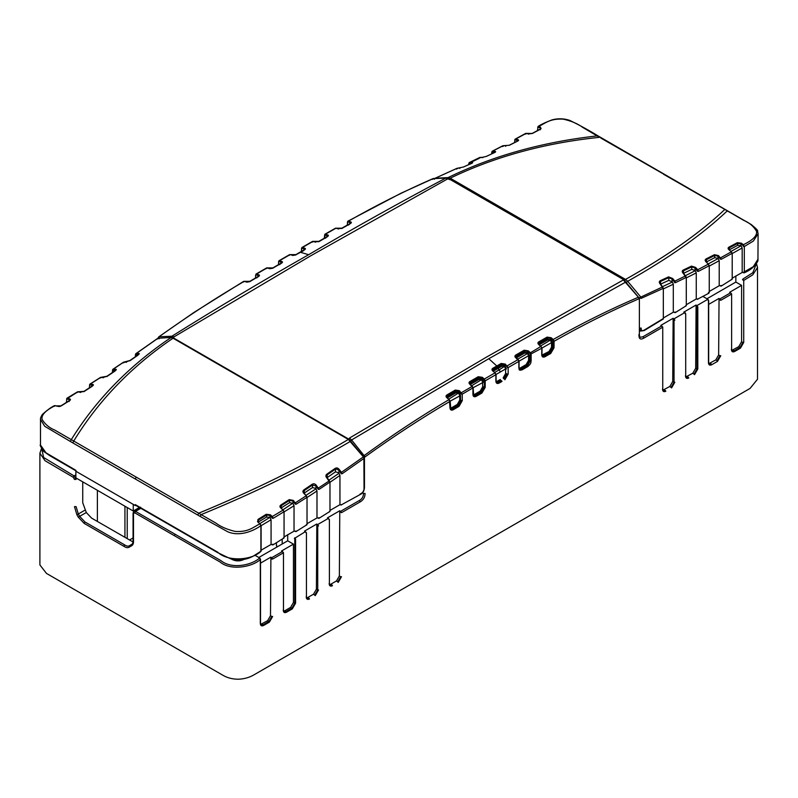 <?xml version="1.0" encoding="UTF-8"?>
<svg xmlns="http://www.w3.org/2000/svg" width="798" height="798" viewBox="0 0 798 798"><rect width="100%" height="100%" fill="white"/><g stroke="black" fill="none" stroke-linecap="round" stroke-linejoin="round"><path stroke-width="1.2" d="M326.971 478.082L329.764 482.231L326.971 478.082C325.574 476.566 325.534 475.259 326.861 474.162L335.11 468.426C336.676 467.518 338.073 467.907 339.3 469.613L341.474 472.306L363.399 456.865L348.377 439.439C303.659 465.882 253.774 490.471 198.712 513.194L201.156 514.61C256.108 492.107 305.893 467.678 350.512 441.304L350.96 441.404M69.985 400.137L60.967 405.853C60.259 406.541 59.092 406.681 57.476 406.262L54.593 405.613C51.89 406.671 47.8 409.623 42.324 414.471C40.828 416.945 40.219 418.611 40.489 419.469L44.738 426.302L72.788 442.89L73.735 441.045L54.962 430.182C49.306 427.908 45.007 424.287 42.045 419.329C41.247 414.95 45.636 410.372 55.222 405.593L54.274 406.352M348.377 439.439L173.046 338.212C131.441 366.452 98.344 400.736 73.735 441.045L198.712 513.194L197.764 515.049L200.188 516.446L201.156 514.61L215.869 523.079C220.856 526.81 227.35 529.593 235.36 531.448C248.318 532.166 252.866 527.478 259.939 523.787L257.983 522.281L257.944 519.448L266.203 514.301L270.322 514.78L272.327 516.505L283.041 510.102L280.986 508.186C279.619 506.969 279.599 505.902 280.916 504.974L289.175 499.628L293.325 500.406L296.158 504.196L295.35 504.196L292.786 501.004L289.534 500.346L289.175 499.628M135.271 505.553L136.079 505.084L135.271 504.615L135.271 505.553L133.256 504.386L133.256 511.019L75.87 477.882L75.87 470.311L46.035 452.845L40.479 445.035L40.489 419.459M133.256 511.019L139.391 507.478M340.876 472.835L341.474 472.306L342.073 473.783L341.265 473.783L338.701 470.142L335.11 468.426M339.3 469.613L338.701 472.745L339.948 475.438L339.948 504.216M340.856 504.745L342.073 504.506L340.856 504.745M129.765 360.876L138.014 355.14L138.014 354.272L135.451 354.96L136.019 353.684L157.974 338.272L171.361 337.424L173.685 338.063L349.005 439.279L364.457 457.902L364.457 487.608C363.908 493.453 360.796 494.082 360.596 494.301L340.975 505.054M106.802 376.606L115.062 371.01L115.062 370.023L112.498 370.551L113.107 369.265L123.72 362.122L126.513 362.262M92.927 385.414L90.014 384.855L89.536 385.374L90.264 384.097L100.847 377.314L103.56 377.723M317.903 517.992L319.12 517.762L317.903 517.992M319.12 489.374L318.302 489.374L315.749 485.882L312.497 485.004L312.148 484.296C313.674 483.398 315.06 483.748 316.327 485.334L319.12 489.374L329.764 482.231M316.327 485.334L315.749 488.376L316.986 490.989L316.986 517.473M329.384 480.775L317.893 488.386M306.372 495.907L303.988 493.503L306.372 495.907L306.811 497.423L306.123 495.827L294.871 503.129M259.998 523.518L269.824 517.413L266.582 517.024L258.213 522.141M283.031 509.723L292.786 503.259L289.534 502.65L281.155 507.977M315.749 488.376L312.497 487.578L304.088 493.184M306.043 495.319L316.088 488.775M338.701 472.745L335.459 471.867L327.03 477.693M329.025 480.107L339.08 473.214M232.836 559.228C236.667 561.024 240.497 561.024 244.318 559.228M303.988 493.503L303.988 493.503C302.602 492.107 302.572 490.9 303.888 489.882L312.148 484.296M136.079 505.084L217.714 552.176C227.54 561.842 251.669 560.495 260.886 551.378L260.886 525.643L259.939 523.787L260.886 525.643C253.624 530.929 239.639 536.994 227.6 531.707L200.188 516.446M173.046 338.212L170.902 337.614C129.266 365.703 96.069 399.708 71.291 439.628L70.364 441.494M271.071 543.977L271.071 519.757L270.013 517.573M261.106 550.201L271.27 544.336M294.033 530.72L294.033 505.742L293.056 503.538M284.058 536.954L294.223 531.079M329.973 510.441L340.148 504.575M307.021 523.697L317.185 517.822M69.985 400.067L69.137 399.559L69.446 398.81C70.803 399.209 70.823 399.848 69.486 400.726L61.247 405.883L55.69 405.863M360.796 493.703L359.978 494.171L360.796 493.703C363.01 492.486 364.097 490.61 364.038 488.077L363.878 456.945M364.038 458.361L364.038 457.424L364.038 458.361L342.073 473.783M171.361 337.424L157.974 338.272L157.415 339.07L157.974 338.272L159.201 338.771M364.038 488.077L364.038 487.139L364.038 488.077M135.451 354.492L136.019 353.684L135.84 354.452M124.328 362.382L123.141 362.94L123.72 362.122M138.254 354.761L138.254 354.761C139.63 353.753 139.61 353.324 138.194 353.504L136.019 353.684M125.904 362.003L130.004 360.506M138.014 354.841L138.194 353.504M112.498 370.082L113.107 369.265L112.498 370.082M100.189 378.132L100.847 377.314L100.189 378.132M115.321 370.651L115.321 370.651C116.678 369.664 116.658 369.195 115.261 369.255L113.107 369.265L112.907 370.033M102.982 377.454L107.082 376.257M115.062 370.721L115.261 369.255M89.536 384.905L90.264 384.097L92.349 384.377L92.099 386.072M77.226 392.536L78.024 391.738L80.598 392.456M83.85 391.698L92.099 386.352M80.069 392.187L84.159 391.379M92.398 386.023C93.745 385.085 93.735 384.536 92.349 384.377M69.137 401.554L69.137 399.559L67.142 398.96L67.441 398.212L66.583 399L78.024 391.738L78.553 392.008M67.441 398.212L69.446 398.81M260.068 551.847L260.477 551.139M306.811 524.865L305.993 525.333L306.402 524.635M294.941 531.249L296.158 531.019L294.941 531.249M283.849 538.121L283.041 538.59L283.44 537.892M280.986 508.186L283.33 510.231L283.849 511.827L273.205 518.291L272.387 518.291L269.824 515.418L266.582 515.009L266.203 514.301M283.849 511.827L283.33 510.231M271.829 517.134L272.327 516.505L273.205 518.291M271.988 544.505L273.205 544.266L271.988 544.505M257.944 519.448L258.333 520.156L257.485 521.244L258.053 522.241M280.916 504.974L281.285 505.683L280.437 506.87L281.086 508.127M303.888 489.882L304.247 490.59L303.4 491.897L304.108 493.433M326.861 474.162L326.362 476.266L327.1 478.012M260.278 523.977L257.983 522.281M329.764 511.618L328.956 512.087L329.764 511.149M270.322 514.78L269.824 517.413M293.325 500.406L292.786 503.259M639.378 331.15L639.996 330.791M471.718 163.231L468.805 163.839L469.424 162.543L471.608 162.423C473.005 162.313 473.034 162.583 471.718 163.231L463.458 167.011L457.094 168.308L435.179 178.233L448.067 177.595L450.202 178.193C494.91 156.608 544.805 142.972 599.867 137.286L597.423 135.869C542.46 141.984 492.675 155.889 448.067 177.595L447.608 179.091M449.384 179.6L450.202 178.193L625.532 279.42C667.128 256.038 700.235 232.707 724.843 209.435L743.616 220.308C749.262 222.592 753.571 226.243 756.524 231.26C757.332 235.649 752.943 240.128 743.357 244.697L744.305 246.552L753.362 241.036L758.08 233.754L757.551 231.031C758.339 230.822 756.235 228.647 751.227 224.517L598.031 135.889C589.193 130.463 579.827 125.316 569.912 120.458C564.106 118.443 558.151 118.244 552.026 119.88C545.283 122.453 540.625 124.658 538.032 126.503M686.081 277.514L683.317 273.455L686.081 277.514L675.427 282.662L674.619 282.662L674.24 281.674L674.849 281.145L672.664 278.502L672.056 279.031L668.814 277.644L668.564 276.876L660.325 280.667C658.949 281.455 658.968 282.642 660.385 284.238L663.118 288.437L662.559 286.931L639.298 297.794M731.995 253.405L731.427 251.789L729.133 249.894L731.427 251.789L731.995 253.405L721.342 259.24L718.499 255.589L717.971 256.208L714.729 255.44L714.41 254.702L706.18 258.881C704.824 259.629 704.843 260.687 706.23 262.023L708.564 264.288L709.033 265.824L708.315 264.158L697.721 269.744L695.597 267.41L695.018 267.978L691.766 266.861L691.497 266.103L683.258 270.033L682.669 271.849L683.397 273.415M709.033 292.647L708.225 293.115L708.634 292.407M673.303 311.759L673.303 284.218L672.425 281.993L668.814 280.347L660.554 284.168L660.554 281.435L659.717 282.512L660.465 284.198M663.328 317.983L673.502 312.108M662.619 286.612L672.425 281.993M696.265 298.502L696.265 272.876L695.327 270.662L691.766 269.355L683.517 273.375L683.517 270.801L691.766 266.861L691.766 269.355M686.29 304.726L696.455 298.861M685.512 275.629L695.327 270.662M719.217 285.245L719.217 260.717L718.2 258.522L714.729 257.644L706.479 261.934L709.252 265.584L709.252 292.407M709.252 291.469L719.417 285.604M708.355 263.839L718.2 258.522M468.805 163.371L479.458 158.223M491.768 152.059L492.456 151.231L494.59 151.361C495.977 151.421 496.007 151.8 494.68 152.478L492.196 151.979L491.768 152.528L492.456 151.231L503.159 145.715L502.411 146.533L503.708 146.014M598.38 136.638L582.71 127.401C577.722 123.68 571.218 120.927 563.218 119.141C550.261 118.413 545.702 122.972 538.64 126.493L540.585 127.231L540.635 129.116L532.376 133.475L528.246 133.914L526.251 133.326L515.538 139.141L517.583 139.59C518.949 139.889 518.979 140.388 517.653 141.106L509.393 145.266L503.159 145.715M494.68 152.478L486.421 156.398L480.685 157.705M537.682 127.261L538.64 126.493M624.684 280.806L625.532 279.42L627.677 281.285C669.303 257.864 702.509 234.383 727.287 210.852L728.215 211.6L727.287 210.852M731.187 251.35L741.073 245.794L737.681 245.305L729.402 249.814L732.205 253.175L732.205 279.15L721.153 286.133L719.317 285.544M732.205 278.213L742.369 272.347M742.18 271.988L742.18 247.959L741.073 245.794M740.933 245.684L740.933 243.829L737.681 243.4L737.332 242.672L741.412 243.181L743.357 244.697L742.878 245.345L740.933 243.829L741.412 243.181M729.133 249.894L729.133 249.894C727.766 248.747 727.756 247.799 729.093 247.051L729.432 247.789L728.584 248.777L729.192 249.864M706.18 258.881L706.479 259.629L705.631 260.657L706.3 261.983M434.541 179.071L435.179 178.233L434.541 179.071M639.378 297.893L641.163 298.362L640.595 296.826L627.677 281.285L626.46 282.352M644.205 330.562L640.505 331.09L639.537 328.088L641.163 328.088C641.103 330.681 642.191 331.3 644.405 329.963L663.118 318.681M674.21 312.277L675.427 312.048L674.21 312.277M663.118 288.437L641.163 298.362M675.427 282.662L674.849 281.145L685.462 275.958M660.325 280.667L660.554 281.435L668.814 277.644L668.814 280.347M672.664 278.502L668.564 276.876M660.385 284.238L662.559 286.931M697.173 299.021L698.39 298.791L697.173 299.021M709.033 265.824L698.39 271.35L697.582 271.35L695.018 267.978L695.018 270.322M686.081 305.903L685.263 306.362L686.081 305.435M698.39 271.35L697.721 269.744L697.143 270.303M695.597 267.41L691.497 266.103M683.317 273.455C681.911 271.948 681.891 270.801 683.258 270.033M720.125 285.774L721.342 285.534L720.125 285.774M721.342 259.24L720.534 259.24L717.971 256.208L717.971 258.313M718.499 255.589L714.41 254.702M706.23 262.023L708.315 264.158M742.878 245.345L743.497 246.552L744.305 246.552L744.305 272.278L743.088 272.517L753.312 266.692L758.09 259.031M731.427 251.789L720.015 258.113M731.995 279.39L731.187 279.859L731.586 279.15M729.093 247.051L737.332 242.672M743.487 272.746L744.305 272.278M518.101 140.667L515.239 139.889L514.72 140.418L515.538 139.141L514.72 139.949M526.75 133.615L525.373 134.114M541.084 128.558L540.246 127.969L540.585 127.231M457.094 168.308L456.496 169.136L457.094 168.308L457.693 168.627M469.184 163.291L469.424 162.543M471.369 163.341L471.608 162.423M494.331 152.568L494.59 151.361M517.284 141.166L517.583 139.59M528.246 133.914L528.745 134.204M505.244 145.994L505.792 146.293M482.251 157.376L482.83 157.685M459.279 168.129L459.867 168.448M706.948 298.761L735.856 282.063L735.856 275.909M97.386 490.301L97.386 521.453M73.266 477.304L74.074 475.897L76.099 479.418L74.483 479.418L73.266 477.304L45.017 460.705L39.9 453.204L39.9 564.934L46.474 573.413L223.41 675.557C227.689 677.971 232.687 679.198 238.412 679.228C244.268 678.958 249.465 677.492 254.013 674.819L750.07 388.417L757.511 379.23L757.511 267.5L752.743 274.851L743.726 280.447L742.918 279.041L742.509 279.749L743.726 280.447L743.726 342.472L740.454 348.147L740.045 347.439L734.29 350.771L732.255 350.97L731.447 349.564M231.36 559.039L232.258 559.558C236.088 561.343 239.919 561.343 243.739 559.558L244.068 559.378M258.801 557.493L287.709 540.805L287.709 534.64M140.628 507.219L133.984 511.059L135.51 511.378L140.837 508.316M135.51 511.378L134.692 512.785L174.333 535.667L175.141 534.261L135.51 511.378M133.495 512.555L133.495 513.493L133.495 512.555L133.495 513.493L134.692 512.785M326.472 237.435L326.781 236.697L325.404 237.914M327.05 236.946L318.821 241.694M528.605 360.307L526.141 364.576L526.55 365.284L529.413 360.307L528.605 360.307L528.595 355.699L529.403 355.699L528.027 352.886L527.528 353.524L528.595 355.699L519.049 361.185L518.261 359.549L515.428 356.716L516.037 357.873M515.917 354.96C514.55 355.868 514.57 356.856 515.967 357.913L518.84 360.945L518.85 367.948C519.468 368.846 518.002 371 522.121 369.833L527.867 366.511L527.458 365.803L530.321 360.836L531.139 360.836L531.129 354.332L530.251 352.536L528.256 350.831L527.747 351.469L524.505 350.95L524.146 350.222L515.917 354.96L516.276 356.985L516.625 357.704L524.855 352.975L524.505 352.247L515.737 357.344M528.027 352.886L524.505 352.247L524.505 350.95L515.428 356.756M524.855 352.975L527.528 353.524L517.772 359.13M529.403 355.699L529.413 360.307L530.321 360.836L530.311 354.342L541.792 348.217L540.924 346.432L529.742 353.175L527.747 351.469L527.249 353.285M527.867 366.511C531.967 362.92 530.52 362.442 531.139 360.836M363.26 456.456L364.437 455.379C392.496 434.92 420.706 416.327 449.065 399.608L447.06 397.893C445.703 396.746 445.683 395.748 447.01 394.9L447.369 395.628L446.531 396.716L450.162 401.155L460.526 395.509L459.139 392.706L458.641 393.334L459.718 395.509L459.748 400.137L460.566 400.137L460.526 395.509M470.042 384.437L472.346 386.312L472.915 387.948L470.042 384.437C468.675 383.299 468.665 382.312 469.992 381.484L470.351 382.212L469.503 383.279L473.124 387.718L483.478 382.192L482.102 379.369L481.603 380.008L482.67 382.192L482.66 386.85L484.386 387.379L481.503 392.347L481.912 393.045L476.177 396.357L475.768 395.648L473.743 395.848L472.925 394.441L472.915 387.948L462.241 394.162L462.281 400.656L461.473 400.666L458.631 405.653L459.04 406.352L453.294 409.713L452.885 409.015L450.83 409.224L450.022 407.848M542.261 355.858L549.423 352.227L549.014 351.519L541.992 355.09M539.298 344.706L547.807 339.878L550.201 340.197L550.72 338.382L553.263 341.275L553.223 347.798L550.331 352.756L550.73 353.454L544.994 356.716L544.585 356.018L550.331 352.756L549.423 352.227L552.316 347.27L551.498 347.27L549.014 351.519M505.064 366.112L504.565 366.751L505.623 368.925L506.441 368.925L504.785 365.873L501.543 365.484L501.892 366.202L504.286 366.511L505.284 364.068L508.156 367.579L518.84 361.414L517.962 359.619L507.279 365.783L506.78 366.422L507.348 367.579L508.156 367.579L508.156 374.092L504.885 379.768L504.476 379.06L507.348 374.092L505.623 373.564L503.159 377.833L503.568 378.541L506.441 373.564M539.578 344.536L539.229 343.808L538.71 344.157M547.807 339.878L547.458 339.15L539.229 343.808L538.889 341.783L547.119 337.105L547.468 337.833L539.239 342.512L538.391 343.559L538.999 344.676M550.989 339.808L550.48 340.447L551.528 342.631L552.346 342.631L550.989 339.808L547.458 339.15L547.468 337.833L550.72 338.382L551.219 337.754L553.214 339.479C581.672 323.399 610.061 309.305 638.39 297.215L623.348 279.948L486.511 357.085L349.434 438.092L348.636 439.508M447.419 397.853L447.379 396.925L446.84 397.304M455.967 392.806L458.361 393.105L458.86 392.466L455.618 392.087L455.967 392.806L447.738 397.653M470.411 384.427L470.351 383.519L469.823 383.878M478.94 379.469L481.324 379.768L481.832 379.14L478.581 378.741L478.94 379.469L470.7 384.237M493.354 371.15L493.304 370.232L492.775 370.601M349.424 224.368L349.733 223.62L348.357 224.856M303.509 250.672L303.819 249.924L302.442 251.151M257.594 277.265L257.904 276.517L256.537 277.734M280.557 263.929L280.866 263.19L279.49 264.417M258.163 276.806L258.512 276.487C259.849 275.679 259.839 275.071 258.472 274.682L258.173 275.43L256.178 274.831L255.619 275.33L255.629 277.923M259.001 275.909L258.173 275.43L257.904 276.517M269.664 268.736L272.916 268.218M281.145 263.46L281.495 263.141C282.831 262.333 282.811 261.744 281.455 261.355L280.866 263.19M281.983 262.572L279.15 261.505L279.46 260.756L278.582 261.545L279.15 261.505M246.692 282.183L249.934 281.634M258.512 276.487L250.283 281.325M292.617 255.47L295.868 254.951M304.098 250.193L300.347 252.248L308.627 254.702C354.222 227.919 399.948 202.383 445.813 178.084L432.985 178.622C404.915 190.872 376.696 205.056 348.337 221.196L348.028 221.934L350.033 222.522L349.733 223.62M350.033 223.849L341.803 228.517M338.551 229.026L336.048 228.148L325.375 234.253L327.37 234.851C328.756 235.181 328.776 235.769 327.409 236.637M342.162 228.198L338.053 228.737M625.901 281.983L488.775 358.701L497.423 366.551L493.304 368.935L492.955 368.207C491.618 369.035 491.638 370.023 492.994 371.17L495.299 373.045L495.867 374.671L485.204 380.836L485.194 387.379L481.912 393.045M492.994 371.17L495.299 373.045M492.955 368.207L501.184 363.459L501.543 364.187L501.543 365.484L493.304 370.232L493.304 368.935L492.456 370.003L493.074 371.12M497.423 366.551L501.543 364.187L504.785 364.706L506.78 366.422M501.184 363.459L505.284 364.068M508.156 374.092L507.348 374.092M495.867 380.726L495.867 374.671L494.989 372.875L484.326 379.04L485.204 380.836L484.386 380.836L481.832 377.963L482.331 377.324L484.326 379.04L483.827 379.678M447.06 397.893L449.384 399.768L449.952 401.394C421.553 418.072 393.264 436.566 365.085 456.875L363.459 456.875M446.531 396.686L447.149 397.843M459.139 392.706L459.349 390.661L462.241 394.162L461.424 394.162L458.86 391.299L455.608 390.791L447.369 395.628L447.379 396.925L455.618 392.087L455.249 390.072L459.349 390.661M469.503 383.279L470.112 384.397M482.102 379.369L481.832 377.963L478.581 377.444L478.231 376.716L482.331 377.324M447.01 394.9L455.249 390.072M541.224 346.601L538.929 344.716L541.792 347.758L541.742 354.781C541.922 356.975 543.009 357.624 544.994 356.716M538.889 341.783C537.553 342.591 537.573 343.569 538.929 344.716L539.239 344.886M472.905 393.983L472.905 394.451C473.094 396.636 474.182 397.274 476.177 396.357M453.294 409.713C451.309 410.661 450.202 410.042 449.992 407.868L449.384 399.768M306.233 533.034L305.415 531.628L306.233 533.034M305.415 531.628L294.362 538.48L295.579 539.179L295.579 603.218L294.771 603.218L291.898 608.186L286.143 611.517L284.108 611.717L283.27 609.862M317.724 524.525L317.724 525.932L318.542 525.932L317.724 524.525L328.377 518.371L329.185 519.777L328.377 518.371M340.686 511.269L340.277 511.967L341.494 512.675L340.686 511.269L359.399 500.466L360.217 501.872L341.494 512.675M337.813 581.682L340.686 576.705L341.494 576.705L338.222 582.38L336.497 580.924L330.741 584.246L332.058 585.004L330.023 585.203L329.215 583.797M317.724 525.932L317.724 589.961L318.542 589.961L315.26 595.637L313.544 594.171L307.779 597.503L309.504 598.959C307.519 599.887 306.422 599.258 306.233 597.074L306.233 596.605M329.185 583.348L329.185 583.817C329.384 586.001 330.472 586.63 332.467 585.712L332.058 585.004M283.27 552.914L282.462 551.508L283.27 552.914L272.627 559.069L271.809 559.069L271.809 557.662L272.627 559.069M282.462 551.508L271.809 557.662M295.579 603.218L292.307 608.894L286.542 612.216L284.826 610.749L283.669 611.138M286.542 612.216C284.557 613.143 283.47 612.515 283.27 610.33M292.307 608.894L290.582 607.428L284.826 610.749M260.308 623.108L260.308 559.079L259.5 558.141C250.801 565.692 231.25 569.174 220.906 560.625L175.141 534.261M174.333 535.667L220.108 562.031C230.432 570.889 252.098 567.159 260.308 559.548L259.5 558.141M260.707 624.395L267.629 620.684L268.936 621.442L271.809 616.475L272.627 616.475L269.345 622.151L268.936 621.442L263.18 624.764L261.155 624.974L260.338 623.567M269.345 622.151L263.589 625.472L261.864 624.006M263.589 625.472C261.594 626.4 260.507 625.762 260.308 623.577M76.917 514.82L74.483 506.62L76.099 506.62L78.304 514.012L76.917 514.82L78.264 517.154L84.129 523.358L84.947 521.952L79.65 516.346L78.264 517.154M133.495 513.493L133.495 540.705C133.695 543.568 132.887 545.363 131.062 546.081L129.715 546.859C128.179 548.086 126.214 547.887 123.84 546.281L84.129 523.358M359.399 500.466C362.142 498.93 363.499 496.585 363.459 493.433L365.085 493.433C365.045 497.164 363.419 499.977 360.217 501.872M173.266 338.252L174.064 336.836L171.899 336.227L159.021 336.786L158.662 338.332M158.463 338.522L158.463 337.584L158.463 338.522M244.697 281.594L244.188 281.325C215.739 297.993 187.35 316.477 159.021 336.786L158.463 337.584M488.775 358.701L351.589 439.967L365.085 456.875M731.417 294.183L730.609 292.776L731.417 294.183L720.764 300.327L719.547 299.629L719.956 298.921L720.764 300.327M730.609 292.776L719.956 298.921M740.454 348.147L734.689 351.469C732.704 352.397 731.606 351.768 731.417 349.584L731.417 349.115M685.502 314.063L684.684 312.656L685.502 314.063M684.684 312.656L674.041 318.811L673.632 319.509L674.849 320.217L674.041 318.811M708.454 300.816L707.646 299.41L708.454 300.347L708.454 362.362M696.993 305.554L696.993 306.961L697.811 306.961L696.993 305.554L707.646 299.41M685.522 376.077L686.34 377.484L688.365 377.274L688.774 377.983C686.789 378.9 685.691 378.272 685.502 376.087L685.502 375.619M697.811 306.961L697.811 368.985L694.529 374.651L692.814 373.195L685.901 376.905M697.811 368.985L696.993 368.985L694.13 373.953M717.492 361.404L717.083 360.696L719.956 355.728L720.764 355.728L717.492 361.404L711.736 364.726C709.741 365.654 708.654 365.015 708.454 362.831L709.312 364.237L708.674 362.601L708.674 300.577M711.736 364.726L711.327 364.028L709.292 364.217M662.54 327.32L661.732 325.913L662.54 327.32L643.826 338.123C640.614 339.938 638.989 339 638.959 335.31L638.959 334.372L638.959 335.31M662.569 389.324L663.377 390.731L665.412 390.531L665.821 391.239C663.826 392.157 662.739 391.529 662.54 389.344L662.54 388.875M674.041 320.217L674.041 382.232L674.849 382.232L671.577 387.908L669.851 386.451L662.939 390.162M174.064 336.836L310.891 255.699L447.967 178.702L446.232 177.944L448.566 178.582L623.946 279.839L639.378 298.282L639.378 334.841L639.926 337.374L643.018 336.716L643.826 338.123M624.136 280.447L623.348 279.948M447.967 178.702L448.765 179.201L447.967 178.702M434.152 179.271L433.374 178.513L446.232 177.944M432.336 179.47L432.985 178.622L432.336 179.47M552.705 340.108L553.214 339.479L554.081 341.275C582.48 325.165 610.769 310.991 638.959 298.761L638.39 297.215M502.022 381.424L499.388 382.94C497.274 384.057 496.097 383.479 495.867 381.195M462.281 400.656L459.04 406.352M277.604 546.64L276.457 545.972L276.457 542.879M82.743 481.852L82.743 502.79L86.294 512.515L91.59 518.111L133.037 541.972M301.534 251.33L301.534 248.288L302.412 247.5L313.085 241.335L313.584 241.614L312.208 242.123L313.085 241.335L315.579 242.203M319.18 241.375L315.07 241.934M302.412 247.5L301.534 248.757L302.412 247.5L304.407 248.098C305.774 248.477 305.784 249.076 304.457 249.874M348.337 221.196L347.459 221.984L348.337 221.196L350.342 221.774C351.709 222.153 351.719 222.742 350.392 223.53M327.898 236.138L318.921 241.365L312.547 241.375L301.873 247.54L301.325 251.46M327.888 236.068L327.05 235.59L327.37 234.851M528.256 350.831L524.146 350.222M500.296 379.489L497.683 380.995L497.832 381.853L498.74 382.382L501.613 380.716M350.881 223.061L350.132 223.51M350.861 222.981L350.033 222.522L350.342 221.774M304.407 248.098L304.098 248.836L304.936 249.305M304.946 249.375L295.968 254.622L289.584 254.642L278.921 260.796L278.362 264.727M547.119 337.105L551.219 337.754M553.263 341.275L554.081 341.275L554.031 347.798L550.73 353.454M499.388 382.94L496.705 382.581L495.897 381.175M304.507 531.109L316.816 523.997L316.407 589.203L313.544 594.171M327.469 517.852L339.778 510.74L339.369 575.947L336.497 580.924M281.544 550.989L293.455 544.116L293.455 602.46L290.582 607.428M287.709 540.805L293.455 544.116M260.527 563.129L270.901 557.134L270.492 615.717L267.629 620.684M349.434 438.092L351.589 439.967L350.402 441.035M308.627 254.702C262.871 280.657 217.295 307.829 171.899 336.227L171.51 337.754M735.856 282.063L741.601 285.375L741.601 341.714L738.729 346.681L731.816 350.392M683.776 312.138L696.085 305.026L695.686 368.227L692.814 373.195M708.674 304.387L719.048 298.402L718.639 354.97L715.766 359.938L708.853 363.649M660.824 325.385L673.133 318.282L672.724 381.474L669.851 386.451M329.584 584.635L330.741 584.246M306.632 597.882L307.779 597.503M741.601 285.375L729.691 292.248M277.844 546.5L276.457 545.972M133.067 537.962L129.525 540.007M133.256 504.386L75.87 471.249M296.158 504.196L306.811 497.423M136.219 477.124L135.271 478.98L197.764 515.049M72.788 442.89L135.271 478.98M271.071 519.757L261.106 525.683M294.033 505.742L284.058 511.897M339.948 475.438L329.973 482.281M316.986 490.989L307.021 497.503M101.426 377.584L100.847 377.314M90.014 384.855L90.264 384.097M67.142 398.96L66.583 399M258.333 522.062L258.333 520.156L266.582 515.009L266.582 517.024M281.285 507.887L281.285 505.683L289.534 500.346L289.534 502.65M304.247 493.084L304.247 490.59L312.497 485.004L312.497 487.578M327.2 477.573L327.2 474.87L335.459 469.124L335.459 471.867M342.073 504.506L341.265 504.974M273.205 544.266L272.387 544.735M296.158 531.019L295.35 531.488M319.12 517.762L318.302 518.231M724.843 209.435L663.308 174.114M662.36 173.366L600.814 138.044M673.303 284.218L663.328 288.916M696.265 272.876L686.29 277.904M719.217 260.717L709.252 266.083M742.18 247.959L732.205 253.555M729.432 249.794L729.432 247.789L737.681 243.4L737.681 245.305M705.631 260.657L706.499 261.953L706.479 259.629L714.729 255.44L714.729 257.644M672.056 281.554L672.056 279.031L674.24 281.674M662.31 319.619L663.118 319.15L662.31 319.619M675.427 312.048L674.619 312.517M698.39 298.791L697.582 299.26M721.342 285.534L720.534 286.003M540.246 129.815L540.246 127.969L538.301 127.231M492.196 151.979L492.456 151.231M515.239 139.889L515.538 139.141M324.497 238.093L325.065 235.001L327.05 235.59L326.781 236.697M324.497 235.51L325.375 234.253L324.497 235.51M526.141 364.576L520.406 367.898L520.805 368.606L526.55 365.284L527.458 365.803L521.722 369.125L522.121 369.833M520.406 367.898L519.099 368.227M519.368 368.985L521.722 369.125L519.697 369.344L519.059 367.718L519.049 361.185M519.678 369.324L518.85 367.479M518.271 359.788L515.967 357.913M530.311 354.342L529.742 353.175M541.772 354.771L542.58 356.207L544.585 356.018L543.278 354.781M458.361 393.105L448.865 399.1M478.581 378.741L470.351 383.519L470.351 382.212L478.581 377.444L478.581 378.741M481.324 379.768L471.847 385.663M504.286 366.511L499.229 369.823L500.296 372.008L505.623 368.925L505.623 373.564M542.002 348.018L551.528 342.631L551.498 347.27M552.346 342.631L552.316 347.27L554.031 347.798M550.201 340.197L540.735 345.943M450.511 408.885L451.977 408.486L451.568 407.788L450.242 408.117M461.473 400.666L460.566 400.137L457.713 405.125L458.631 405.653L452.885 409.015L451.977 408.486L457.713 405.125L457.304 404.416L451.568 407.788M459.748 400.137L457.304 404.416M473.423 395.509L474.86 395.12L474.451 394.421L473.154 394.741M483.468 386.85L480.596 391.818L481.503 392.347L475.768 395.648L474.86 395.12L480.596 391.818L480.197 391.12L474.451 394.421M482.66 386.85L480.197 391.12M348.566 225.086L348.766 224.288M302.661 251.38L302.961 250.572M302.103 248.248L304.098 248.836L303.819 249.924M256.747 277.963L257.086 277.165M279.699 264.647L280.018 263.839M273.265 267.909L281.495 263.141M267.669 268.148L269.165 268.467M258.472 274.682L256.487 274.093L256.178 274.831M266.293 268.647L267.17 267.869L266.293 268.647M281.455 261.355L279.46 260.756L278.582 261.545M278.572 264.597L278.582 262.013M244.188 281.325L243.33 282.103L244.188 281.325L246.183 281.913M279.46 260.756L290.123 254.602L292.118 255.19M290.123 254.602L289.245 255.38M299.988 252.557L296.218 254.632M336.547 228.428L336.048 228.148M347.459 221.984L348.028 221.934M469.992 381.484L478.231 376.716M460.855 393.005L472.346 386.312M485.194 387.379L484.386 387.379L484.386 380.836M316.407 589.203L317.724 589.961L314.861 594.939M309.095 598.261L307.07 598.46L306.252 597.054M294.771 537.782L295.579 539.179M294.771 539.179L294.771 603.218L293.455 602.46M131.062 546.081L131.261 544.635C132.528 544.206 133.126 542.74 133.067 540.236L133.067 513.024L133.984 511.059M133.495 540.705L133.495 539.767L133.495 540.705M129.715 546.859L129.954 545.393C128.578 546.56 126.812 546.391 124.648 544.874L123.84 546.281M86.294 512.515L79.65 516.346L78.304 514.012L84.947 510.181M131.301 544.625L129.954 545.393M124.648 544.874L84.947 521.952M734.689 351.469L732.973 350.013M743.726 342.472L742.908 342.472L740.045 347.439L738.729 346.681M696.993 306.961L696.993 368.985L695.686 368.227M672.724 381.474L674.041 382.232L671.168 387.21M447 178.702L445.813 178.084M124.937 537.363L124.937 506.211M325.614 238.143L325.903 237.345M325.065 235.001L325.375 234.253M496.386 382.232L500.695 380.197M497.423 367.858L497.772 368.576L501.892 366.202M493.663 370.96L497.772 368.576L499.229 369.823L494.8 372.387M497.683 380.995L496.117 381.474M504.476 379.06L503.568 378.541M297.634 253.654L295.15 255.021M256.487 274.093L267.17 267.869M347.439 225.016L347.459 222.452M496.705 382.581L496.077 380.955L496.077 374.442L500.296 372.008M75.87 474.87L74.074 475.897L43.651 457.503L41.845 449.334M756.015 264.607L752.823 272.716L742.918 279.041M742.908 342.472L741.601 341.714M643.018 336.716L661.732 325.913M688.365 377.274L687.058 376.516M711.327 364.028L710.011 363.26M717.083 360.696L715.766 359.938M719.956 355.728L718.639 354.97M665.412 390.531L664.096 389.773M326.123 474.88L335.419 468.915M340.686 576.705L339.369 575.947M271.809 616.475L270.492 615.717M282.193 539.568L282.193 543.987M127.231 538.68L127.231 507.538M64.059 403.938L60.079 406.312M157.685 338.362L158.433 338.063M157.675 338.372L135.73 353.783M135.74 353.783L135.241 356.776M112.787 369.364L123.431 362.222L129.825 360.546L138.862 354.342M112.807 369.354L112.289 372.616M89.326 387.888L89.845 384.177L100.488 377.414L106.872 376.277L115.9 370.192M66.364 402.501L66.902 398.262L77.546 391.798L83.92 391.379L92.947 385.504M76.069 470.91L50.025 455.818L43.611 451.369C40.608 446.74 39.561 444.616 40.479 445.005M135.461 505.214L217.375 552.475L230.802 558.889C239.29 560.725 246.831 559.767 253.425 556.026L261.096 551.179M272.098 544.815L273.006 544.874L284.058 537.912L284.058 511.588L280.437 506.87M294.133 531.029L295.968 531.618L307.021 524.655L307.021 497.194L303.4 491.897M317.085 517.772L318.921 518.361L329.973 511.398M257.485 521.234L261.106 525.413L261.106 551.139M326.362 476.236L329.973 481.992L329.973 511.378M340.955 505.044L340.048 504.516M272.078 544.805L271.17 544.276M469.204 162.593L479.837 157.445L482.461 157.306M491.558 153.894L492.137 151.291L502.78 145.765L509.164 145.276L518.131 140.767M639.378 330.432L640.425 331.04M472.216 163.181L463.279 167.041L456.895 168.358L434.651 178.453M644.215 330.562L663.328 318.941M663.328 318.921L663.328 288.198L659.717 282.472M673.402 312.058L675.238 312.646L686.29 305.684L686.29 277.275L682.669 271.849M696.355 298.801L697.272 299.33M709.242 292.427L708.843 293.245L697.282 299.33M742.27 272.288L744.105 272.886C750.569 270.153 755.177 266.153 757.94 260.876L758.09 233.754M728.584 248.777L729.422 249.824M514.51 142.583L515.079 139.191L525.722 133.366L532.106 133.466L541.094 128.618M538.032 126.513L537.473 130.623M469.194 162.593L468.596 164.607M482.471 157.306L486.221 156.428L495.179 152.298M324.287 238.213L324.826 234.293L335.509 228.188L341.903 228.188L350.132 223.52M259.011 275.978L250.023 281.315L243.649 281.365L193.844 312.517L158.722 336.886L158.034 338.162M281.993 262.642L273.006 267.889L266.622 267.909L255.949 274.123L255.43 278.043M347.798 221.236L347.22 225.136M496.077 374.442L492.456 370.003M538.391 343.559L542.002 347.988L541.952 354.551L542.58 356.207M473.733 395.838L473.124 387.718M450.83 409.224L450.162 401.155M306.442 532.785L304.816 531.039M330.023 585.203L329.394 583.587L329.394 519.548L327.779 517.782M307.06 598.45L306.442 596.834L306.442 532.805M284.098 611.707L283.48 610.091L283.48 552.685L281.854 550.919M260.517 559.298L259.819 558.081M261.146 624.964L260.527 623.348L260.527 559.308M131.291 544.625L129.944 545.403M731.626 293.933L730 292.188M732.255 350.97L731.626 349.344L731.626 293.953M686.35 377.484L685.711 375.858L685.711 313.833L685.013 312.607M708.664 300.557L707.966 299.35L703.118 296.547M663.397 390.741L662.749 389.115L662.749 327.09L661.133 325.325M347.808 221.236L401.025 193.216L433.384 178.513M325.704 237.405L318.143 241.754M348.666 224.328L341.225 228.527M297.405 253.714L302.741 250.642M272.218 268.288L279.779 263.899M249.126 281.754L256.826 277.225M41.426 448.646L39.9 453.244M259.809 558.071L254.911 555.248M757.511 267.46L756.564 263.889M684.993 312.597L684.086 312.068"/></g></svg>
